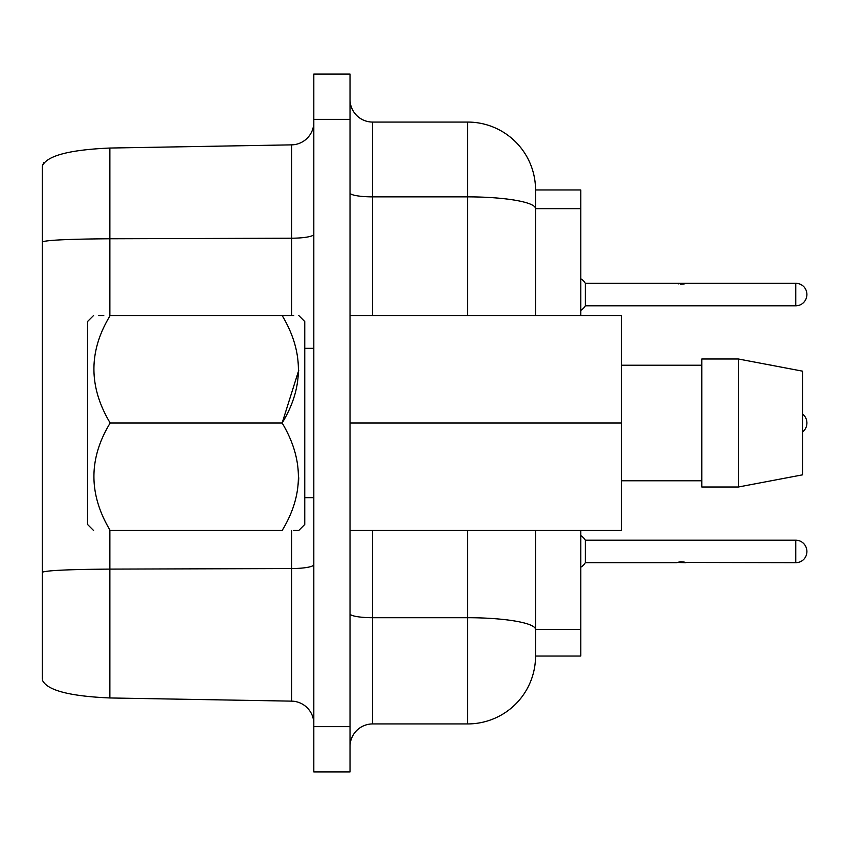 <?xml version="1.0" encoding="UTF-8"?>
<svg xmlns="http://www.w3.org/2000/svg" width="846" height="846" viewBox="0 0 846 846"><rect width="100%" height="100%" fill="white"/><g stroke="black" fill="none" stroke-linecap="round" stroke-linejoin="round"><path stroke-width="1.27" d="M771.573 365.25L767.153 364.415M93.557 315.526L87.55 321.522L87.55 524.478L93.557 530.474M282.141 315.526L110.181 315.526C88.502 315.526 88.502 315.526 110.181 315.526C88.502 351.037 88.502 386.865 110.181 423C88.502 458.511 88.502 494.339 110.181 530.474C88.502 530.474 88.502 530.474 110.181 530.474L282.141 530.474C303.809 494.963 303.809 459.135 282.141 423C303.809 387.489 303.809 351.661 282.141 315.526C303.809 315.526 303.809 315.526 282.141 315.526L293.731 315.526M298.765 315.526L304.761 321.522L304.761 524.478L298.765 530.474L293.71 530.474M282.141 530.474C303.809 530.474 303.809 530.474 282.141 530.474M298.754 477.757L298.458 483.796M580.811 535.698A11.315 11.315 0 0 1 585.326 540.203L585.326 562.675L677.043 562.675L585.326 562.675A11.315 11.157 0 0 1 580.811 567.127M580.811 310.302A11.315 11.315 0 0 0 585.326 305.797L585.326 283.325L795.758 283.325A11.315 11.157 0 0 1 803.7 286.54A11.315 11.157 90 0 1 795.758 305.797L585.326 305.797M580.811 278.873A11.315 11.157 0 0 1 585.326 283.325M291.584 701.133L291.584 568.554L109.864 569.104L109.864 697.961L291.584 701.133A22.631 22.631 0 0 1 313.813 723.753M350.022 746.553A22.631 22.631 0 0 1 372.642 723.933L467.679 723.933L467.679 617.707L372.642 617.707L372.642 723.933M535.55 530.474L535.55 656.052A67.881 67.881 0 0 1 467.679 723.933M350.022 74.099L350.022 771.901L313.813 771.901L313.813 74.099L350.022 74.099M580.811 530.474L580.811 656.052L535.55 656.052M580.811 315.526L580.811 189.948L535.55 189.948L535.55 315.526M677.625 562.453L678.682 562.125L677.625 562.453M679.243 561.987L680.755 561.765L679.243 561.987M685.535 562.484L795.758 562.675L685.535 562.484M467.679 315.526L467.679 122.067L372.642 122.067A22.631 22.631 0 0 1 350.022 99.447A22.631 22.631 0 0 0 372.642 122.067L372.642 315.526M467.679 122.067A67.881 67.881 0 0 1 535.55 189.948M291.584 315.526L291.584 144.867A22.631 22.631 0 0 0 313.813 122.247A22.631 22.631 0 0 1 291.584 144.867L109.864 148.039C69.012 149.805 46.498 155.844 42.3 166.144L43.696 162.675M42.3 678.672L42.3 166.144M42.3 242.115L42.3 167.328L42.3 242.115M109.864 697.961C69.012 696.195 46.498 690.156 42.3 679.856M802.547 431.925A11.315 11.157 0 0 0 803.7 430.942A11.315 11.157 -90 0 0 802.547 414.022M685.45 283.547L684.351 283.886M683.843 284.013L680.755 284.235M677.625 283.547L678.682 283.875L677.625 283.547M685.45 562.453L684.351 562.114M683.843 561.987L680.755 561.765M677.551 562.484L686.032 562.675M795.758 540.203L795.758 562.675A11.315 11.157 0 0 0 803.7 559.46A11.315 11.157 -90 0 0 795.758 540.203L585.326 540.203M738.378 359L802.547 371.161L802.547 474.839L738.378 487L802.547 474.839L738.378 487L738.378 359L701.789 359L701.789 487L738.378 487M298.754 370.273L282.141 423L110.181 423M103.772 315.526L98.591 315.526M350.022 315.526L621.535 315.526L621.535 530.474L350.022 530.474M621.535 423L350.022 423M621.535 365.218L701.789 365.218M701.789 480.782L621.535 480.782M580.811 629.498L535.55 629.498A67.881 11.791 180 0 0 467.679 617.707L467.679 530.474M580.811 208.645L535.55 208.645A67.881 11.791 180 0 0 467.679 196.864L372.642 196.864A22.631 3.934 0 0 1 350.022 192.93M350.022 119.36L313.813 119.36M350.022 726.64L313.813 726.64M372.642 530.474L372.642 617.707A22.631 3.934 180 0 1 350.022 613.784M109.864 148.039L109.864 315.526M313.813 234.289A22.631 3.934 0 0 1 291.584 238.212L109.864 238.762C69.012 239.069 46.498 240.116 42.3 241.903M109.864 530.474L109.864 569.104C69.012 569.411 46.498 570.458 42.3 572.256M313.813 564.631A22.631 3.934 180 0 1 291.584 568.554L291.584 530.474M795.758 283.325L795.758 305.797M313.813 497.67L304.761 497.67M313.813 348.33L304.761 348.33"/></g></svg>

